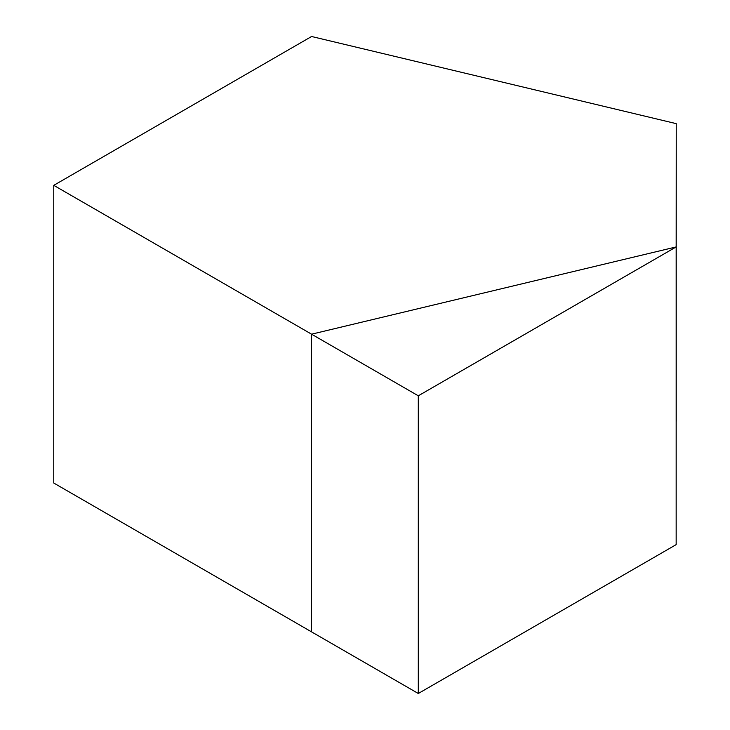 <?xml version="1.0" encoding="UTF-8"?>
<svg xmlns="http://www.w3.org/2000/svg" width="730" height="730" viewBox="0 0 730 730"><rect width="100%" height="100%" fill="white"/><g stroke="black" fill="none" stroke-linecap="round" stroke-linejoin="round"><path stroke-width="1.09" d="M53.764 483.032L53.764 185.347L311.573 334.185L311.573 631.879L53.764 483.032L53.764 185.347L311.573 36.5L53.764 185.347L311.573 334.185L676.163 246.932L676.163 544.626L676.236 123.644L676.163 544.626L676.163 246.932L311.573 334.185L676.163 246.932L418.299 395.806L418.299 693.5L676.163 544.626L418.299 693.5L418.299 395.806L311.573 334.185L311.573 631.879L311.573 334.185L676.163 246.932L676.236 421.338L676.236 123.644L311.573 36.5L676.236 123.644L676.163 246.932L418.299 395.806L311.573 334.185L311.573 631.879L53.764 483.032M311.573 631.879L418.299 693.5L311.573 631.879"/></g></svg>
